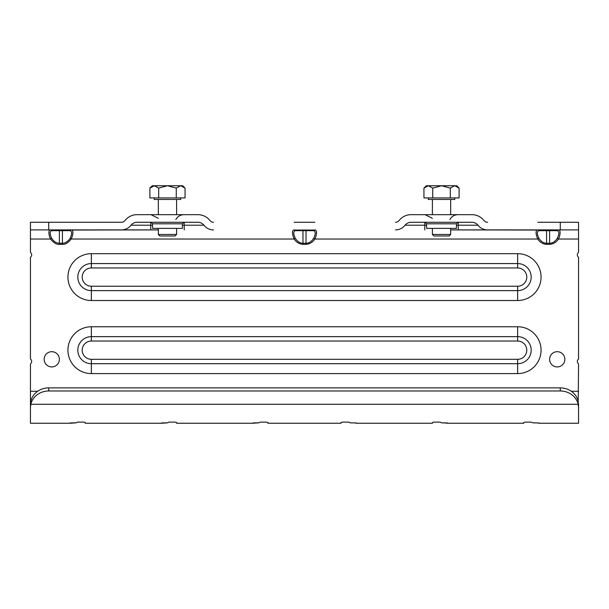 <?xml version="1.0" encoding="UTF-8"?>
<svg xmlns="http://www.w3.org/2000/svg" width="609" height="609" viewBox="0 0 609 609"><rect width="100%" height="100%" fill="white"/><g stroke="black" fill="none" stroke-linecap="round" stroke-linejoin="round"><path stroke-width="0.91" d="M51.681 230.674L70.111 230.674C72.121 231.405 72.121 233.94 70.111 238.286C67.995 241.522 65.429 243.181 62.422 243.265L59.377 243.265C56.363 243.181 53.798 241.522 51.681 238.286C49.672 233.94 49.672 231.405 51.681 230.674A1.522 1.264 -90 0 0 50.577 229.898L49.801 230.05C48.575 231.001 48.575 233.437 49.801 237.358L50.577 239.032C53.729 242.907 56.66 244.681 59.377 244.338L62.422 244.338C65.133 244.681 68.063 242.907 71.215 239.032C73.187 234.412 73.445 231.42 71.991 230.05L158.34 229.898L30.45 229.898L30.45 251.761A1.522 1.522 0 0 0 30.853 252.796A3.045 3.045 0 0 1 30.45 257.303L30.45 359.005A3.045 3.045 0 0 1 30.853 363.512A1.522 1.522 0 0 0 30.45 364.547L30.45 423.255L69.944 423.255L76.125 422.829L77.647 422.106L83.737 422.106L85.26 422.539L85.26 423.255L161.294 423.255L167.475 422.829L168.998 422.106L175.088 422.106L176.61 422.539L176.61 423.255L252.644 423.255L258.825 422.829L260.347 422.106L266.438 422.106L267.96 422.539L267.96 423.255L341.04 423.255L341.04 422.539L342.562 422.106L348.652 422.106L350.175 422.836L356.128 422.966M44.152 359.31A7.612 7.612 0 0 1 51.765 351.697A7.612 7.612 0 0 1 59.377 359.31A7.612 7.612 0 0 1 51.765 366.923A7.612 7.612 0 0 1 44.152 359.31M182.395 223.808L152.554 223.808L152.554 228.375L182.395 228.375L182.395 223.808L183.918 222.285M564.847 359.31A7.612 7.612 0 0 0 557.235 351.697A7.612 7.612 0 0 0 549.622 359.31A7.612 7.612 0 0 0 557.235 366.923A7.612 7.612 0 0 0 564.847 359.31M426.604 223.808L456.445 223.808L456.445 228.375L426.604 228.375L426.604 223.808L425.082 222.285M294.185 222.285L314.823 222.285M30.45 229.898L30.45 222.285L121.427 222.285L71.215 222.285M578.55 229.898L560.28 229.898L560.28 222.285L578.55 222.285L578.55 251.761A1.522 1.522 0 0 1 578.147 252.796A3.045 3.045 0 0 0 578.55 257.303L578.55 359.005A3.045 3.045 0 0 0 578.147 363.512A1.522 1.522 0 0 1 578.55 364.547L578.169 404.285A18.27 16.694 180 0 0 560.28 390.978L48.72 390.978A18.27 16.694 180 0 0 30.831 404.285L30.831 401.194L30.45 403.698M557.319 230.674L538.889 230.674C536.879 231.405 536.879 233.94 538.889 238.286C541.005 241.522 543.571 243.181 546.577 243.265L549.622 243.265C552.637 243.181 555.202 241.522 557.319 238.286C559.328 233.94 559.328 231.405 557.319 230.674A1.522 1.264 -90 0 1 558.423 229.898L559.199 230.05C560.425 231.001 560.425 233.437 559.199 237.358L558.423 239.032C556.299 242.313 553.368 244.087 549.622 244.338L546.577 244.338C542.84 244.087 539.909 242.321 537.785 239.032C535.806 234.381 535.547 231.382 537.009 230.05L450.66 229.898L560.28 229.898M315.599 237.358L314.823 239.032C312.699 242.313 309.768 244.087 306.022 244.338L302.978 244.338C299.24 244.087 296.309 242.321 294.185 239.032C292.206 234.381 291.947 231.382 293.409 230.05L315.599 230.05C316.825 231.001 316.825 233.437 315.599 237.358M537.785 222.285L560.28 222.285M121.427 229.898A12.18 12.18 0 0 0 131.026 225.216L150.727 225.216L150.727 222.285L137.025 222.285L197.925 222.285A7.612 7.612 0 0 1 203.924 225.216A12.18 12.18 0 0 0 213.523 229.898M121.427 222.285A4.567 4.567 0 0 0 125.028 220.527A15.225 15.225 0 0 1 137.025 214.672L197.925 214.672A15.225 15.225 0 0 1 209.922 220.527A4.567 4.567 0 0 0 213.523 222.285M471.975 222.285A7.612 7.612 0 0 1 477.974 225.216L458.272 225.216L458.272 222.285L471.975 222.285L411.075 222.285A7.612 7.612 0 0 0 405.076 225.216A12.18 12.18 0 0 1 395.477 229.898M395.477 222.285A4.567 4.567 0 0 0 399.078 220.527A15.225 15.225 0 0 1 411.075 214.672L471.975 214.672A15.225 15.225 0 0 1 483.972 220.527A4.567 4.567 0 0 0 487.573 222.285M137.025 222.285A7.612 7.612 0 0 0 131.026 225.216M477.974 225.216A12.18 12.18 0 0 0 487.573 229.898M76.125 422.829L73.986 422.836M356.356 423.255L432.39 423.255L432.39 422.539L433.912 422.106L440.002 422.106L441.525 422.836L447.478 422.966M447.706 423.255L523.74 423.255L523.74 422.539L525.262 422.106L531.352 422.106L532.875 422.836L538.828 422.966M578.55 403.698L578.55 407.581L578.169 404.285L30.831 404.285L30.45 407.581M539.056 423.255L578.55 423.255L578.55 407.581M167.475 422.829L165.336 422.836M258.825 422.829L256.686 422.836M560.28 390.978L560.28 387.88L48.72 387.88L48.72 390.978M560.28 387.88A18.27 16.694 0 0 1 578.169 401.194M30.831 401.194A18.27 16.694 0 0 1 48.72 387.88M350.175 422.836L356.181 422.981A0.609 0.601 0 0 0 356.356 423.004M447.531 423.232L443.466 422.836L447.531 422.981A0.609 0.601 0 0 0 447.706 423.004M532.875 422.836L538.881 422.981A0.609 0.601 0 0 0 539.056 423.004M557.319 238.286L558.423 239.032L578.55 239.032M537.785 229.898A1.522 1.264 -90 0 1 538.889 230.674M538.889 238.286L537.785 239.032L314.823 239.032L313.719 238.286C315.728 233.94 315.728 231.405 313.719 230.674L295.289 230.674C293.279 231.405 293.279 233.94 295.289 238.286L294.185 239.032L71.215 239.032L70.111 238.286M314.823 229.898A1.522 1.264 -90 0 0 313.719 230.674M295.289 238.286C297.405 241.522 299.971 243.181 302.978 243.265L306.022 243.265C309.037 243.181 311.602 241.522 313.719 238.286M294.185 229.898A1.522 1.264 -90 0 1 295.289 230.674M252.849 422.966L256.884 422.836M161.499 422.966L165.534 422.836M70.149 422.966L74.184 422.836M51.681 238.286L50.577 239.032L30.45 239.032M71.215 229.898A1.522 1.264 -90 0 0 70.111 230.674M449.137 235.987L433.912 235.987L432.39 234.465L450.66 234.465L449.137 235.987L433.912 235.987M454.771 197.925L454.771 199.447L428.279 199.447L428.279 197.925M450.317 197.925L459.102 197.925L459.102 188.097L454.71 185.745L450.317 188.097L441.525 185.745L432.733 188.097L432.733 197.925L450.317 197.925L450.317 188.097M432.733 197.925L423.948 197.925L423.948 188.097L424.777 187.328M459.102 188.097L456.75 185.745L426.3 185.745L423.948 188.097L428.34 185.745L432.733 188.097M175.088 235.987L159.862 235.987L158.34 234.465L176.61 234.465L175.088 235.987L159.862 235.987M180.721 197.925L180.721 199.447L154.229 199.447L154.229 197.925M176.267 197.925L185.052 197.925L185.052 188.097L180.66 185.745L176.267 188.097L167.475 185.745L158.683 188.097L158.683 197.925L176.267 197.925L176.267 188.097M158.683 197.925L149.898 197.925L149.898 188.097L150.727 187.328M185.052 188.097L182.7 185.745L152.25 185.745L149.898 188.097L154.29 185.745L158.683 188.097M578.55 391.282L571.333 391.282M37.667 391.282L30.45 391.282M91.35 373.591L517.65 373.591A23.416 23.416 0 0 0 541.066 350.175A23.416 23.416 0 0 0 517.65 326.759L91.35 326.759A23.416 23.416 0 0 0 67.934 350.175A23.416 23.416 0 0 0 91.35 373.591L91.35 363.702A13.527 13.527 0 0 1 77.823 350.175A13.527 13.527 0 0 1 91.35 336.648L517.65 336.648A13.527 13.527 0 0 1 531.177 350.175A13.527 13.527 0 0 1 517.65 363.702L91.35 363.702L91.35 359.31A9.135 9.135 0 0 1 82.215 350.175A9.135 9.135 0 0 1 91.35 341.04L517.65 341.04A9.135 9.135 0 0 1 526.785 350.175A9.135 9.135 0 0 1 517.65 359.31L91.35 359.31M91.35 300.511L517.65 300.511A23.416 23.416 0 0 0 541.066 277.095A23.416 23.416 0 0 0 517.65 253.679L91.35 253.679A23.416 23.416 0 0 0 67.934 277.095A23.416 23.416 0 0 0 91.35 300.511L91.35 290.622A13.527 13.527 0 0 1 77.823 277.095A13.527 13.527 0 0 1 91.35 263.568L517.65 263.568A13.527 13.527 0 0 1 531.177 277.095A13.527 13.527 0 0 1 517.65 290.622L91.35 290.622L91.35 286.23A9.135 9.135 0 0 1 82.215 277.095A9.135 9.135 0 0 1 91.35 267.96L517.65 267.96A9.135 9.135 0 0 1 526.785 277.095A9.135 9.135 0 0 1 517.65 286.23L91.35 286.23M182.395 225.216L184.222 225.216L184.222 222.285M150.727 229.898L150.727 225.216L152.554 225.216M458.272 229.898L458.272 225.216L456.445 225.216M426.604 225.216L424.777 225.216L424.777 222.285M48.72 222.285L48.72 229.898M424.777 229.898L424.777 225.216L405.076 225.216M184.222 229.898L184.222 225.216L203.924 225.216M91.35 267.96L91.35 253.679M517.65 267.96L517.65 253.679M517.65 300.511L517.65 286.23M91.35 341.04L91.35 326.759M517.65 341.04L517.65 326.759M517.65 373.591L517.65 359.31M549.622 229.898L549.622 244.338M546.577 229.898L546.577 244.338M306.022 229.898L306.022 244.338M302.978 229.898L302.978 244.338M59.377 229.898L59.377 244.338M62.422 229.898L62.422 244.338M152.554 223.808L151.032 222.285M449.899 219.529C451.695 216.423 454.383 214.802 457.968 214.672M175.849 219.529C177.645 216.423 180.333 214.802 183.918 214.672M158.34 218.327L151.032 214.672M432.39 218.327L425.082 214.672M456.445 223.808L457.968 222.285M355.047 422.89L356.181 423.232M537.747 422.89L538.881 423.232M443.466 422.836L441.525 422.836M254.638 422.867L252.819 423.232M163.288 422.867L161.469 423.232M71.938 422.867L70.119 423.232M432.39 199.447L432.39 214.672M432.39 228.375L432.39 234.465M450.66 199.447L450.66 214.672M450.66 228.375L450.66 234.465M158.34 199.447L158.34 214.672M158.34 228.375L158.34 234.465M176.61 199.447L176.61 214.672M176.61 228.375L176.61 234.465"/></g></svg>
